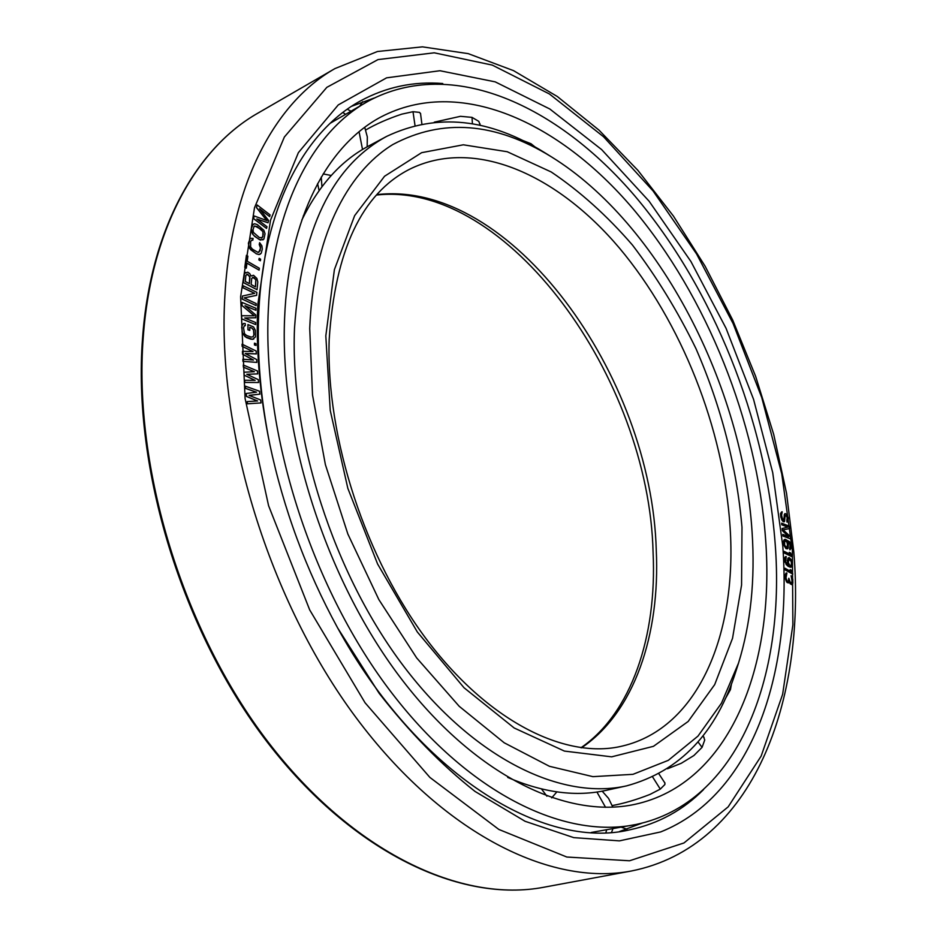 <?xml version="1.0" encoding="UTF-8"?>
<svg xmlns="http://www.w3.org/2000/svg" width="937" height="937" viewBox="0 0 937 937"><rect width="100%" height="100%" fill="white"/><g stroke="black" fill="none" stroke-linecap="round" stroke-linejoin="round"><path stroke-width="1.41" d="M765.576 538.927C775.262 666.09 729.911 783.812 634.794 804.356C566.37 819.336 474.181 775.356 399.771 676.783C325.502 578.363 279.495 433.737 284.614 317.936C288.537 217.841 327.634 145.282 380.855 117.008C459.388 75.967 558.803 121.505 632.791 208.482C706.943 296.502 756.932 421.65 765.576 538.927M724.992 699.307L730.45 689.632L731.504 683.858M667.507 768.773L681.234 763.304L693.884 755.538L702.071 747.351L704.741 739.984L703.488 736.599M612.248 805.574C623.749 803.477 636.352 799.765 650.044 794.4L660.28 789.118L664.907 784.492L664.801 782.711M368.791 100.868C452.032 56.63 557.175 104.897 635.075 196.243C713.162 288.725 765.763 419.928 775.133 543.319C785.663 677.603 737.946 803.161 636.118 824.455C564.109 839.657 467.036 793.112 388.703 688.906C310.51 584.864 262.407 432.156 268.287 310.428C272.796 206.163 313.602 130.758 368.791 100.868L330.211 123.274M591.259 832.466L636.118 824.455M704.097 737.524L702.949 735.838M420.654 113.892L419.565 112.381L413.006 111.702L401.774 114.15C387.848 118.8 375.831 124.082 365.746 129.985M480.084 124.902L478.842 121.388L472.025 117.371L460.465 116.317L434.299 122.15M535.132 147.039L531.033 143.736L521.675 140.046M480.131 125.394L479.955 123.766M787.385 541.328L790.114 544.28L789.774 549.75L791.215 548.086L790.91 544.385L789.598 541.762L785.3 539.325L783.929 539.993L783.59 543.683L786.038 548.613L788.076 548.227L788.404 544.538L787.349 541.27L788.685 542.113M788.614 542.136L789.2 542.593M784.527 539.489L783.473 541.117L783.789 545.1L785.979 548.637L787.642 548.801M782.782 546.048C792.198 675.226 751.591 795.56 660.726 831.915L619.404 840.876L573.749 837.631L525.06 821.28L475.024 791.437C441.573 765.014 409.61 732.289 379.134 693.286L337.695 628.024C306.059 570.047 283.407 508.756 269.762 444.138C259.713 395.191 255.731 348.669 257.804 304.584L270.524 220.172L298.376 152.661L338.245 104.932L386.583 77.841L439.933 70.732L495.193 81.859L549.796 108.985L601.648 149.592L649.13 201.232L690.944 261.54L726.046 328.29L753.571 399.373L772.72 472.67L782.782 546.048M249.101 395.379L259.818 394.184L259.526 391.233L245.26 386.138L245.541 388.34L256.48 392.193L246.197 393.481L246.572 396.421L257.605 400.966L247.216 401.575L247.497 403.777L261.025 402.91L260.65 399.982L249.055 395.355L259.9 394.149M245.26 386.138L245.471 388.375L256.351 392.205M246.197 393.481L246.49 396.456L257.464 400.966M247.216 401.575L247.427 403.812L261.025 402.91M786.811 520.539L787.021 522.143L788.076 521.417L788.24 517.903L786.705 514.331L785.393 513.64L784.269 514.542L784.023 519.836L782.571 519.356L781.575 515.186L782.231 511.813L780.591 513.581L781.669 519.578L783.156 521.604L784.55 521.546L785.089 516.088L786.002 515.42L787.209 517.599L786.811 520.539L787.537 522.014M784.784 513.687L783.566 520.199M781.622 511.871L780.521 513.593L780.802 517.025L782.383 520.878L783.964 521.874M789.13 542.617L790.278 545.17L789.598 548.438L790.242 549.703M782.196 528.503L782.418 530.635L788.825 536.69L782.805 534.371L782.969 535.976L790.617 538.916L790.359 536.514L783.121 529.885L789.528 528.55L789.282 526.161L781.645 523.174L781.809 524.767L787.83 527.121L782.126 528.527L782.348 530.658L788.673 536.632M782.805 534.371L782.899 535.999L790.617 538.916M783.133 529.885L789.528 528.55M781.645 523.174L781.739 524.79L787.759 527.144M246.818 374.308L257.675 373.898L257.488 370.982L243.28 364.997L243.468 367.163L254.372 371.708L243.936 372.235L244.194 375.14L255.169 380.375L244.662 380.235L244.862 382.413L258.553 382.519L258.284 379.637L246.759 374.285L257.757 373.863M243.28 364.997L243.397 367.199L254.232 371.72M243.936 372.235L244.124 375.175L255.028 380.375M244.662 380.235L244.78 382.448L258.553 382.519M245.307 353.554L256.281 353.917L256.199 351.047L242.074 344.184L242.191 346.327L253.025 351.539L242.46 351.316L242.624 354.174L253.505 360.054L242.894 359.176L243.011 361.319L256.843 362.396L256.679 359.562L245.236 353.507L256.363 353.881M242.074 344.184L242.121 346.362L252.873 351.527M242.46 351.316L242.542 354.209L253.341 360.042M242.894 359.176L242.929 361.354L256.843 362.396M254.454 343.188L254.442 344.98L256 345.425L255.942 343.668L254.454 343.188L254.524 344.945L256 345.425M247.942 324.553L247.93 329.789L249.781 330.398L249.746 327.271L252.112 328.126L253.599 330.047L253.962 334.661L253.107 336.781L251.046 337.086L246.595 335.493L244.487 333.701L243.538 327.809L244.393 325.689L245.283 325.666L245.26 323.581L243.784 323.394L242.015 325.526L242.097 332.155L245.119 336.711L252.557 339.358L255.461 336.933L255.368 330.339L253.564 326.931L247.942 324.553L248 329.754L249.781 330.398M249.746 327.341L252.03 328.161L253.529 330.082L253.892 334.696L253.037 336.816M244.37 325.725L245.283 325.666M243.784 323.394L242.531 324.389L241.664 327.2L242.636 333.795L246.548 337.625L250.999 339.206L253.728 339.077M245.154 305.849L255.906 310.299L255.953 308.273L242.086 302.428L242.004 305.485L254.314 315.792L241.758 315.734L241.687 318.814L255.602 324.565L255.649 322.527L244.709 317.994L255.754 317.76L255.813 315.043L245.002 305.72L255.906 310.299M242.086 302.428L241.933 305.521L254.196 315.792M241.758 315.734L241.605 318.849L255.602 324.565M244.791 318.03L255.754 317.76M244.182 297.907L256.609 295.342L256.855 292.332L243.081 285.726L242.952 287.718L254.7 293.34L242.437 296.045L242.25 299.055L256.082 305.591L256.199 303.6L244.147 297.884L256.679 295.307M243.081 285.726L242.882 287.753L254.595 293.363M242.437 296.045L242.179 299.09L256.082 305.591M245.541 272.398L244.018 274.728L243.269 282.541L257.066 289.72L257.78 281.943L256.89 278.43L253.529 275.279L251.022 275.993L249.722 273.592L247.708 272.187L244.545 273.229L243.339 282.494L257.066 289.72M246.431 255.321L244.78 267.373L246.302 268.181L246.97 263.11L259.092 270.137L259.326 268.251L247.216 261.212L247.883 256.164L246.431 255.321L244.85 267.338L246.302 268.181M246.958 263.18L259.092 270.137M259.186 258.331L258.87 259.912L260.369 260.755L260.603 259.209L259.186 258.331L258.952 259.877L260.369 260.755M259.631 242.671L259.315 244.487L260.509 246.618L260.099 250.753L257.921 252.381L252.451 249.195L250.624 246.981L250.636 241.559L251.877 239.989L252.779 240.247L253.107 238.42L250.273 238.267L248.434 243.187L248.797 246.49L250.753 249.792L256.41 253.786L259.127 254.524L261.247 253.189L262.278 249.113L261.903 245.845L259.631 242.671L259.244 244.522L260.509 248.059L258.858 252.322M251.819 240.036L252.779 240.247M250.273 238.267L248.364 243.222L249.652 248.481L256.328 253.822L259.057 254.559L260.474 254.032M253.259 224.119L251.245 228.558L252.369 233.781L254.712 236.44L260.392 240.083L263.906 239.052L265.042 233.77L263.871 230.256L257.359 224.646L254.641 223.744L252.44 224.903L251.315 228.523L251.573 231.767L253.447 235.117L258.999 239.357L263.086 239.837M259.678 209.033L269.645 216.576L270.09 214.889L257.195 205.004L256.515 207.534L266.951 220.593L254.243 216.002L253.552 218.555L266.541 228.429L266.986 226.731L256.785 218.965L268.029 222.772L268.614 220.511L259.502 208.799L269.645 216.576M257.195 205.004L256.445 207.569L266.811 220.546M254.243 216.002L253.482 218.602L266.541 228.429M256.937 219.082L268.029 222.772M784.128 551.366L784.164 552.971L791.906 556.695L790.617 552.959L789.305 552.326L790.559 554.458L784.128 551.366L784.234 552.959L791.976 556.672M789.305 552.326L790.441 554.399M785.745 556.555L784.609 558.077L784.796 561.767L788.087 566.299L790.395 567.225L791.882 566.651L792.409 564.367L791.554 560.08L789.341 557.656L787.923 558.206L787.455 561.802L788.427 565.128L785.674 561.919L786.225 556.555L785.112 557L784.585 559.295L786.131 564.461L788.158 566.276L791.261 567.108M788.544 557.761L787.314 560.502L788.322 565.081M790.219 569.614L791.425 571.816L784.948 568.232L784.995 569.813L792.807 574.123L791.542 570.34L790.149 569.626L791.308 571.757M784.948 568.232L784.925 569.825L792.807 574.123M786.412 572.975L785.218 574.639L785.101 577.672L786.998 582.416L788.404 582.919L789.2 581.584L790.231 583.739L791.894 584.711L792.854 583.212L792.772 579.054L791.074 575.728L792.14 580.214L791.695 583.048L790.207 582.17L788.813 578.258L788.38 581.35L787.045 581.092L786.002 577.883L786.916 573.011L785.92 573.198L785.358 578.797L786.565 581.842L788.404 582.919M789.177 581.701L790.16 583.751L791.894 584.711M791.074 575.728L792.093 581.28L791.203 583.271M788.813 578.258L788.31 581.362M246.841 274.178L249.699 276.38L249.324 283.595M252.674 277.27L255.801 279.613L255.438 286.816M254.759 225.934L261.107 229.401L262.864 231.65L263.262 234.297L262.219 237.623L259.385 237.588L253.4 232.364L253.013 229.717L254.068 226.379L256.972 226.403L262.934 231.615L262.828 236.604L261.54 238.08M785.101 540.766L786.951 542.101L787.712 545.767L786.588 547.571L784.656 545.182L784.644 541.082L786.506 541.445L787.502 543.928L787.01 547.536M789.059 559.084L791.226 561.509L791.531 564.226L790.676 565.796M703.582 789.551C683.003 810.259 658.406 823.682 629.805 829.819C543.483 850.503 417.679 774.606 336.898 626.572M270.102 445.754C260.591 398.869 256.82 354.256 258.799 311.916C263.566 207.065 304.841 131.168 360.511 100.891C386.243 86.965 413.65 81.179 442.756 83.522M374.226 98.01L351.609 106.291M642.103 823.096L619.533 831.517M245.283 281.475L245.881 275.302L247.813 274.283L249.968 277.469L249.383 283.63L245.283 281.475M253.646 277.375L255.871 279.577L255.496 286.851L251.139 284.555L251.713 278.394L253.564 277.411M785.311 515.397L786.588 515.818L787.279 517.575L786.881 520.515M789.903 565.632L788.298 562.493L789.095 559.061L790.406 559.752L791.507 562.364L791.179 565.526L789.903 565.632M551.53 156.912C495.357 122.232 442.451 118.109 392.814 144.544C346.151 173.087 313.122 239.286 309.725 328.465L312.513 394.887L325.373 464.588L347.861 534.031L378.853 599.586L416.672 657.926L459.2 706.299L504.2 742.783L549.445 766.302L592.922 776.656L632.967 774.325L668.292 760.352L697.995 736.095L721.502 703.137L738.532 663.068C750.76 623.538 755.269 579.827 752.071 531.923C742.982 385.939 659.472 223.662 551.53 156.912L544.737 152.696C489.43 118.167 436.771 112.709 386.747 136.345L368.475 146.102C341.162 160.567 318.931 185.233 301.796 220.101M386.747 136.345C332.108 165.861 301.363 229.823 294.499 328.219C289.955 437.86 333.642 574.03 403.941 666.582C474.368 759.263 561.72 800.573 626.701 785.838L606.462 790.289C576.302 797.071 543.378 792.772 507.69 777.417M738.532 663.068L736.095 670.693C716.536 732.898 680.063 771.268 626.701 785.838M605.548 807.319L596.928 792.023M605.888 832.63L606.52 830.264M730.45 689.632L729.595 688.707M702.071 747.351L697.995 741.893M660.28 789.118L652.667 777.007M317.62 183.582L319.072 190.598M359.07 131.789L362.525 149.498M342.883 112.475L345.191 114.068M413.006 111.702L414.997 125.429M472.025 117.371L472.424 123.848M792.374 550.464L781.763 473.946L761.758 397.569L733.097 323.534L696.566 253.927L653.054 190.925L603.592 136.79L549.457 93.993L492.312 65.11L434.264 52.812L378.021 59.581L326.826 87.352L284.38 137.001L254.501 207.756L240.622 296.678L245.084 398.436L268.579 505.675L309.69 609.905L365.055 702.762L429.896 777.429L498.847 829.444L566.815 857.027L629.547 860.775L683.975 842.96L728.166 806.862L761.137 756.124L782.629 694.329L792.878 624.792L792.374 550.464M544.01 887.21C462.07 902.987 353.741 853.513 268.228 742.163C182.879 630.999 133.101 467.598 143.256 337.121C151.197 227.679 197.344 147.437 258.015 113.072C196.782 147.788 150.506 228.476 142.565 337.929C132.41 468.348 182.094 631.304 267.361 742.256C352.769 853.361 461.32 903.081 544.01 887.21L631.374 871C551.179 886.507 443.084 834.293 356.119 717.707C269.306 601.331 216.869 430.915 224.845 296.408C230.935 183.547 275.525 102.192 334.942 68.588L258.015 113.072M581.479 747.831C634.548 712.097 660.234 634.478 656.263 550.183C651.695 376.241 511.543 179.26 377.096 194.603M730.087 527.156C737.278 632.873 698.885 727.908 622.59 745.993C568.115 759.509 491.398 724.395 428.396 641.822C365.629 559.53 325.912 437.614 329.18 339.581C335.083 250.366 361.858 193.596 409.539 169.281C474.427 137.06 557.07 174.423 619.31 247.93C681.621 322.164 723.645 428.525 730.087 527.156M741.987 527.285C736.705 466.614 721.361 407.068 695.968 348.634C677.662 311.154 656.486 276.626 632.463 245.049C607.071 215.709 579.991 191.347 551.225 171.975L507.245 151.735L463.335 144.802L421.638 152.672L384.557 176.25L354.654 215.615L334.392 269.645L325.818 335.868L330.234 410.418L347.826 488.306L377.588 563.98L417.328 631.995L464.026 687.735L514.19 727.99L564.402 751.076L611.627 756.838L653.44 746.332L688.156 721.478L714.697 684.607L732.535 638.296L741.565 585.051L741.987 527.285M612.81 807.167L608.582 798.406L602.175 791.168M611.556 832.314L612.751 829.21M621.758 827.394L627.005 829.21M665.012 783.18L658.91 773.857M556.847 791.894L551.694 797.879M546.903 796.192L541.504 788.977M321.93 186.709L321.262 177.081M303.354 215.686L304.209 215.205M367.152 146.828L367.327 136.931L364.739 127.338M350.567 110.976L347.299 109.219M323.16 173.931L331.241 175.477M421.873 123.907L420.514 113.377M362.631 101.711L359.937 105.787M631.374 871C753.535 846.72 806.113 701.45 793.803 551.928L786.541 493.272L773.716 434.44L755.655 376.381L732.687 320.021L705.151 266.272L673.41 216.049L637.874 170.335L599.001 130.138L557.328 96.511L513.476 70.615L468.195 53.632L422.446 46.85L377.482 51.5L334.942 68.588M376.744 195.013C507.081 180.712 649.224 378.243 653.089 552.654C657.06 636.539 631.351 713.162 580.952 747.761"/></g></svg>
